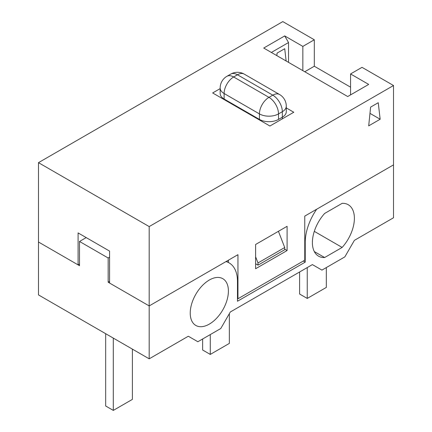 <?xml version="1.0" encoding="UTF-8"?>
<svg xmlns="http://www.w3.org/2000/svg" width="432" height="432" viewBox="0 0 432 432"><rect width="100%" height="100%" fill="white"/><g stroke="black" fill="none" stroke-linecap="round" stroke-linejoin="round"><path stroke-width="0.65" d="M284.715 247.52L284.715 249.723L257.996 265.151L257.996 262.948L284.715 247.52L278.429 231.309M86.2 237.6L79.52 241.456L79.52 265.702L38.48 242.006L38.48 294.905L149.191 358.825L149.191 305.926L108.151 282.231L108.151 257.985L109.582 257.159M79.52 241.456L108.151 257.985M393.52 85.52L362.021 67.333L350.568 73.948L368.701 84.418L347.706 96.536L263.72 48.049L284.715 35.926L302.848 46.397L314.302 39.782L282.809 21.6L38.48 162.659L149.191 226.579L393.52 85.52L393.52 217.766L354.386 240.354L344.844 256.883L321.937 270.108L312.395 264.6L230.315 311.985L220.774 328.52L197.867 341.744L188.325 336.231L149.191 358.825M314.302 231.358L342.139 247.428L324.643 257.526A29.695 17.145 -60 0 1 318.546 256.154A29.695 17.145 -60 0 1 324.643 213.446L342.139 203.348A29.695 17.145 -60 0 1 348.235 204.719A29.695 17.145 -60 0 1 342.139 247.428M314.302 251.559L324.643 257.526M190.231 313.087A26.995 15.584 -60 0 1 202.014 285.925A26.995 15.584 -60 0 1 222.815 278.689A26.995 15.584 -60 0 1 222.815 309.863A26.995 15.584 -60 0 1 195.82 325.447A26.995 15.584 -60 0 1 190.231 313.087M393.52 164.867L316.688 209.223A40.489 23.377 -60 0 0 305.235 242.282L305.235 262.121L237.476 301.244L237.476 281.405A40.489 23.377 -60 0 0 229.09 262.867A40.489 23.377 -60 0 0 226.022 261.571L149.191 305.926L237.951 254.68L237.951 298.76L304.76 260.194L304.76 216.108L393.52 164.867M108.151 282.231L109.582 281.405M255.609 256.797L257.996 262.948M255.609 263.774L257.996 265.151M303.329 261.02L305.235 262.121M132.397 349.126L132.397 399.379L113.308 410.4L105.673 405.994L105.673 333.698M113.308 410.4L113.308 338.105M229.36 313.643L229.36 343.397L210.276 354.418L202.64 350.006L202.64 338.985M210.276 354.418L210.276 334.579M326.327 267.575L326.327 287.415L307.238 298.431L299.603 294.025L299.603 271.982M307.238 298.431L307.238 267.575M286.286 107.914L293.782 112.244L269.924 126.02L212.657 92.956L220.158 88.625M79.52 264.049L78.089 264.875L38.48 242.006L38.48 162.659M304.76 71.744L314.302 66.231L314.302 39.782M314.302 66.231L350.568 87.172M78.089 264.875L78.089 232.913L109.582 251.1L109.582 283.057L149.191 305.926L149.191 226.579M255.609 244.485L287.102 226.303L287.102 250.549L255.609 268.731L255.609 244.485M228.409 260.194L228.409 262.478M237.476 298.485L237.951 298.76M284.715 249.172L287.102 250.549M370.613 107.12L378.248 102.708L380.155 119.243L368.701 125.852L370.613 107.12M350.568 94.883L350.568 73.948M286.135 60.988L284.715 48.708L277.079 53.12L276.826 55.615M288.533 62.375L288.533 42.541L271.355 52.456M288.533 42.541L284.715 35.926M302.848 70.643L302.848 46.397M380.155 119.243L369.976 113.362M304.76 242.006L305.235 242.282M282.328 118.854L282.328 117.202L278.51 119.405L278.51 113.897L282.328 111.694L282.328 118.854M224.111 99.02L224.111 93.506L259.427 113.897L259.427 119.956L259.427 119.405L224.111 99.02A13.495 7.792 180 0 1 220.158 93.506L220.158 87.998A13.495 7.792 180 0 0 224.111 93.506A13.495 7.792 -60 0 1 233.658 76.977L237.476 74.774L272.786 95.159A13.495 7.792 60 0 1 282.328 111.694A13.495 7.792 180 0 0 286.286 106.18A13.495 13.495 0 0 0 279.536 94.495A13.495 7.792 120 0 0 272.786 95.159L268.969 97.362A13.495 7.792 60 0 1 278.51 113.897A13.495 7.792 0 0 1 259.427 113.897A13.495 7.792 -60 0 1 268.969 97.362L233.658 76.977A13.495 7.792 60 0 0 226.908 76.307L230.726 74.104A13.495 7.792 60 0 1 237.476 74.774A13.495 7.792 120 0 1 244.22 74.104A13.495 13.495 0 0 0 230.726 74.104M259.427 119.405A13.495 7.792 0 0 0 278.51 119.405M286.286 106.18L286.286 111.694A13.495 7.792 180 0 1 282.328 117.202M226.427 261.333L229.09 262.867M244.22 74.104L279.536 94.495M226.908 76.307A13.495 13.495 0 0 0 220.158 87.998"/></g></svg>
